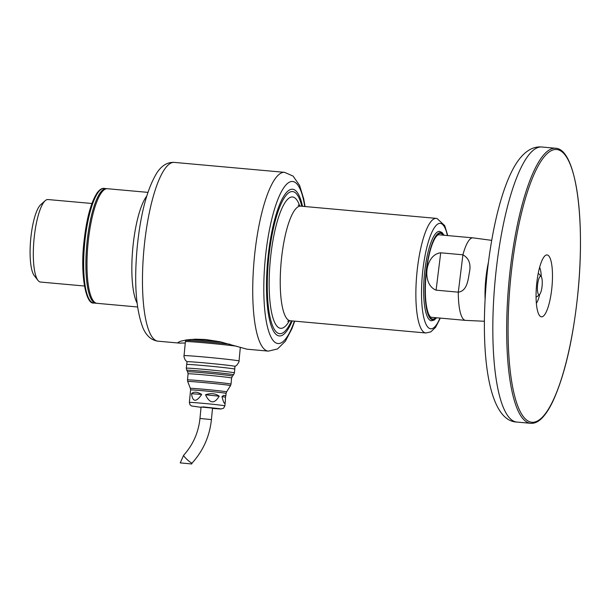 <?xml version="1.0" encoding="UTF-8"?>
<svg xmlns="http://www.w3.org/2000/svg" width="611" height="611" viewBox="0 0 611 611"><rect width="100%" height="100%" fill="white"/><g stroke="black" fill="none" stroke-linecap="round" stroke-linejoin="round"><path stroke-width="0.92" d="M91.902 203.494L47.971 199.537A41.426 10.326 95.2 0 0 45.199 200.691A41.426 10.326 95.2 0 0 33.972 239.871A41.426 10.326 95.2 0 0 38.012 280.426A41.426 10.326 95.2 0 0 40.288 282.022A41.426 10.326 95.2 0 0 40.532 282.053L84.455 286.017M137.582 306.982L97.027 303.323A57.541 14.343 -84.8 0 1 96.675 303.277A57.541 14.343 -84.8 0 1 87.969 244.033A57.541 14.343 -84.8 0 1 107.36 188.715L147.915 192.373M439.538 231.378A44.878 11.189 95.2 0 0 424.462 273.98A44.878 11.189 95.2 0 0 431.473 320.775A44.878 11.189 -84.8 0 1 424.462 273.98A44.878 11.189 -84.8 0 1 439.538 231.378L442.013 232.486L444.09 235.25M292.188 320.92A73.648 18.361 -84.8 0 1 279.326 335.943A73.648 18.361 -84.8 0 1 278.883 335.882A73.648 18.361 -84.8 0 1 267.74 260.049A73.648 18.361 -84.8 0 1 292.554 189.234A73.648 18.361 -84.8 0 1 292.997 189.303A73.648 18.361 -84.8 0 1 302.521 206.312M38.012 280.426L34.262 275.622A36.828 9.18 -84.8 0 1 30.672 239.573A36.828 9.18 -84.8 0 1 40.654 204.746L45.199 200.691M191.51 463.948L180.237 462.894L191.51 463.948M199.965 418.474L201.065 407.018L212.521 408.125L211.421 419.574L199.965 418.474C198.476 432.58 193.03 444.846 183.628 455.271A5.751 0.779 42.6 0 0 186.89 459.319A5.751 0.779 42.6 0 0 191.892 463.092A5.751 0.779 42.6 0 0 192.098 463.062L191.686 464.001M186.981 361.788A24.165 0.573 5.5 0 1 186.951 361.765A24.165 0.573 5.5 0 1 207.526 363.155A24.165 0.573 5.5 0 1 234.296 366.157A24.165 0.573 5.5 0 1 235.014 366.394A24.165 0.573 5.5 0 1 234.975 366.409M236.701 346.216A27.617 0.649 -174.5 0 0 206.098 342.962A27.617 0.649 -174.5 0 0 185.4 341.602L184.041 355.686A27.617 0.649 5.5 0 1 204.738 357.045A27.617 0.649 5.5 0 1 238.175 360.734A27.617 0.649 5.5 0 1 239.023 360.979L240.337 347.338M185.263 343L179.382 343.107L178.015 342.481L180.405 341.259L186.836 339.869L195.444 339.174L205.823 339.533L219.907 341.725L246.981 349.194L268.382 351.126A89.756 22.378 -84.8 0 1 254.367 257.552A89.756 22.378 -84.8 0 1 284.505 172.333L174.25 162.396A89.756 22.378 95.2 0 0 144.104 247.608A89.756 22.378 95.2 0 0 158.127 341.19C151.528 340.342 146.503 335.997 143.058 328.153C135.925 309.662 133.977 282.664 137.208 247.157C140.599 213.376 147.236 188.486 157.119 172.485C161.907 165.405 167.62 162.045 174.25 162.396M291.439 320.859A71.35 17.788 -84.8 0 1 279.731 333.667A71.35 17.788 -84.8 0 1 268.58 259.278A71.35 17.788 -84.8 0 1 292.539 191.549A71.35 17.788 -84.8 0 1 301.773 206.243M186.729 364.454L186.989 361.743A24.112 0.565 5.5 0 1 205.052 362.934A24.112 0.565 5.5 0 1 234.983 366.363L234.723 369.075M226.589 391.88L230.507 385.625A21.5 0.504 -174.5 0 0 203.814 382.562A21.5 0.504 -174.5 0 0 187.707 381.508L190.357 388.39A18.2 0.428 5.5 0 1 203.998 389.276A18.2 0.428 5.5 0 1 226.589 391.88L226.078 393.369A17.834 0.42 -174.5 0 0 203.937 390.834A17.834 0.42 -174.5 0 0 190.571 389.955L189.372 402.428A17.834 0.42 5.5 0 1 202.737 403.306A17.834 0.42 5.5 0 1 224.879 405.849L223.611 408.201L220.968 409.011L212.491 408.431L220.342 408.767L203.257 406.903L201.034 407.331L191.518 405.979L189.983 404.742L189.372 402.428M191.51 393.698C193.794 391.468 197.193 391.712 201.691 394.446C196.108 402.435 192.717 402.191 191.51 393.698L201.691 394.446M186.309 368.196L186.668 364.492A24.165 0.573 5.5 0 1 204.777 365.676A24.165 0.573 5.5 0 1 234.777 369.12L234.418 372.832A24.165 0.573 5.5 0 0 204.418 369.388A24.165 0.573 5.5 0 0 186.309 368.196L186.76 370.266A23.524 0.558 -174.5 0 1 204.38 371.412A23.524 0.558 -174.5 0 1 233.578 374.772L234.418 372.832M205.51 394.79C210.826 392.942 215.393 393.415 219.212 396.195C214.369 404.138 209.802 403.672 205.51 394.79L219.212 396.195M225.482 397.196L225.337 401.106C224.901 405.154 223.779 403.634 221.961 396.531L223.763 395.355L225.849 395.775L225.482 397.196L221.961 396.531M488.128 264.647A40.28 10.043 95.2 0 0 485.882 280.25A40.28 10.043 95.2 0 0 485.233 296.732M484.408 321.264L465.635 320.385A41.426 10.326 -84.8 0 1 465.521 320.378A41.426 10.326 -84.8 0 1 464.207 319.897A41.426 10.326 -84.8 0 1 458.303 292.165L436.094 290.164C421.346 284.405 425.057 254.367 440.714 252.801L462.917 254.802A41.426 10.326 -84.8 0 1 472.96 237.855A41.426 10.326 -84.8 0 1 473.074 237.87L491.702 240.36M538.1 273.972A11.51 2.872 -84.8 0 1 538.65 273.82A11.51 2.872 -84.8 0 1 539.017 273.957A11.51 2.872 -84.8 0 1 539.353 274.27L541.224 276.676A9.203 2.291 -84.8 0 1 542.125 285.688A9.203 2.291 -84.8 0 1 539.628 294.395A9.203 2.291 -84.8 0 1 538.719 294.548A9.203 2.291 -84.8 0 1 537.68 284.077A9.203 2.291 -84.8 0 1 540.956 276.416A9.203 2.291 -84.8 0 1 541.224 276.676M539.628 294.395L537.352 296.427A11.51 2.872 -84.8 0 1 536.588 296.747A11.51 2.872 -84.8 0 1 536.221 296.61A11.51 2.872 -84.8 0 1 536.068 296.495M462.924 254.802C469.156 258.346 471.264 264.456 469.256 273.14C468.064 280.594 466.773 291.08 458.303 292.165L462.917 254.802M536.748 302.773L536.374 303.323A19.56 4.873 95.2 0 0 536.511 303.132A19.56 4.873 95.2 0 0 536.733 302.789A19.56 4.873 95.2 0 0 539.681 294.342M541.27 276.737A19.56 4.873 95.2 0 0 540.422 269.65A19.56 4.873 95.2 0 0 539.88 267.901A19.56 4.873 95.2 0 0 539.62 267.305M539.628 267.274L539.841 267.801M547.25 254.963A31.069 7.744 -84.8 0 1 551.916 287.33A31.069 7.744 -84.8 0 1 541.293 316.804A31.069 7.744 -84.8 0 1 541.216 316.788A31.069 7.744 -84.8 0 1 536.557 285.184A31.069 7.744 -84.8 0 1 546.792 254.932A31.069 7.744 -84.8 0 1 547.25 254.963M137.078 303.079A57.541 14.343 -84.8 0 1 132.747 248.776A57.541 14.343 -84.8 0 1 146.716 196.123M447.405 235.556A52.936 13.198 95.2 0 0 440.577 223.397A52.936 13.198 95.2 0 0 422.484 273.606A52.936 13.198 95.2 0 0 430.434 328.749A52.936 13.198 95.2 0 0 439.966 318.071M440.31 318.102L435.605 327.29L430.862 331.849L425.898 332.98A57.541 14.343 -84.8 0 1 425.554 332.934A57.541 14.343 -84.8 0 1 416.847 273.69A57.541 14.343 -84.8 0 1 436.231 218.371L300.604 206.136A57.541 14.343 95.2 0 0 281.213 261.462A57.541 14.343 95.2 0 0 289.927 320.699A57.541 14.343 95.2 0 0 290.271 320.752L287.697 321.264M289.377 320.752A65.942 16.436 -84.8 0 1 280.273 328.267A65.942 16.436 -84.8 0 1 270.368 259.576A65.942 16.436 -84.8 0 1 292.913 197.025A65.942 16.436 -84.8 0 1 299.726 205.983M222.076 342.206A27.617 0.649 -174.5 0 0 206.319 340.671A27.617 0.649 -174.5 0 0 190.731 339.426M185.545 340.075L185.507 340.457A27.617 0.649 5.5 0 1 206.205 341.816A27.617 0.649 5.5 0 1 229.927 344.222M304.736 206.51A81.355 20.278 95.2 0 0 284.573 186.622A81.355 20.278 95.2 0 0 265.273 258.736A81.355 20.278 95.2 0 0 270.62 336.287A81.355 20.278 95.2 0 0 294.403 321.126M186.76 370.266L187.63 371.778A22.508 0.527 5.5 0 1 204.494 372.878A22.508 0.527 5.5 0 1 232.432 376.093L231.607 378.018A21.866 0.512 -174.5 0 0 204.464 374.902A21.866 0.512 -174.5 0 0 188.081 373.825L187.493 379.927A21.866 0.512 5.5 0 1 203.875 381.004A21.866 0.512 5.5 0 1 231.019 384.12L230.507 385.625M435.788 317.697A43.037 10.731 -84.8 0 1 426.027 274.171A43.037 10.731 -84.8 0 1 443.227 235.174M443.807 235.227A43.732 10.899 95.2 0 0 425.859 274.14A43.732 10.899 95.2 0 0 436.369 317.751M84.708 243.041A57.533 14.343 95.2 0 0 93.697 303.025C85.983 304.545 80.217 275.286 83.844 242.979C86.38 219.097 90.879 202.287 97.355 192.541C99.96 189.364 102.182 187.989 104.03 188.417A57.533 14.343 95.2 0 0 84.708 243.041M93.697 303.025L95.912 303.224A57.533 14.343 -84.8 0 1 86.93 243.239A57.533 14.343 -84.8 0 1 106.253 188.616L104.03 188.417M485.103 299.016A40.288 10.043 -84.8 0 1 486.219 275.34A40.288 10.043 -84.8 0 1 488.41 262.379M436.094 290.164L440.714 252.801M541.72 146.999C533.372 146.243 525.613 150.665 518.449 160.265C503.327 180.902 491.656 227.071 486.723 277.531C479.604 353.769 488.472 421.254 516.914 422.071A138.094 34.422 -84.8 0 1 516.089 421.949A138.094 34.422 -84.8 0 1 495.345 278.097A138.094 34.422 -84.8 0 1 541.72 146.999L555.559 148.252A138.094 34.422 -84.8 0 1 556.392 148.366M529.928 423.202A138.094 34.422 -84.8 0 1 509.192 279.349A138.094 34.422 -84.8 0 1 555.559 148.252C575.99 148.87 585.315 217.959 577.991 292.272C573.233 338.723 564.877 375.047 552.932 401.228C549.984 407.415 546.952 412.356 543.859 416.038C539.589 421.178 535.221 423.599 530.76 423.316A138.094 34.422 -84.8 0 1 529.928 423.202M577.96 292.264A136.94 34.132 -84.8 0 1 531.15 422.155A136.94 34.132 -84.8 0 1 510.582 279.502A136.94 34.132 -84.8 0 1 557.392 149.611A136.94 34.132 -84.8 0 1 577.96 292.264M436.231 218.371L436.995 218.478L444.739 225.65L447.756 235.586M298.168 205.174L300.604 206.136M425.898 332.98L290.271 320.752M180.237 462.894L183.628 455.271M192.098 463.062C203.234 450.719 209.672 436.223 211.421 419.574M235.014 366.394L236.732 365.286C238.641 362.697 239.405 361.261 239.023 360.979M184.041 355.686C183.705 355.953 184.087 357.374 185.186 359.948L186.951 361.765M185.507 340.457L185.996 341.526M268.382 351.126L277.531 348.95L285.398 341.198L291.959 328.626L294.716 321.149M179.382 343.107L158.127 341.19M305.049 206.541L303.713 198.888L299.573 185.37L293.059 176.067L284.505 172.333M232.432 376.093L233.578 374.772M226.078 393.369L225.849 395.775M225.337 401.106L224.879 405.849M231.607 378.018L231.019 384.12M187.63 371.778L188.081 373.825M187.493 379.927L187.707 381.508M190.357 388.39L190.571 389.955M438.782 234.777C438.14 234.525 437.025 235.464 435.444 237.587C431.06 244.767 427.944 256.964 426.073 274.186C424.569 292.325 425.393 305.569 428.555 313.917C429.732 316.299 430.663 317.43 431.343 317.292M431.473 320.775L434.115 320.118L436.651 317.773M95.912 303.224L96.507 303.239M106.833 188.707L106.253 188.616M536.068 296.694L536.588 296.747M429.999 317.17L465.521 320.378M437.438 234.655L472.96 237.855M538.138 273.774L538.65 273.82M516.914 422.071L530.76 423.316"/></g></svg>
